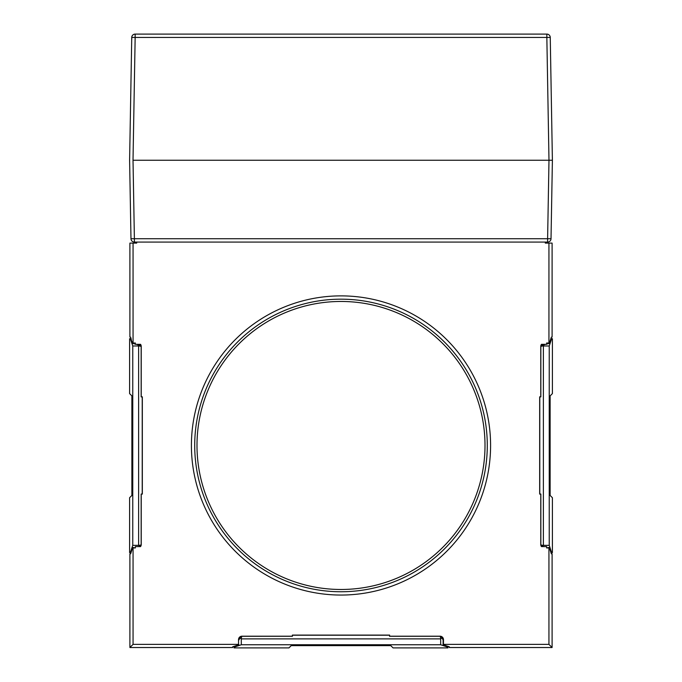 <?xml version="1.0" encoding="UTF-8"?>
<svg xmlns="http://www.w3.org/2000/svg" width="682" height="682" viewBox="0 0 682 682"><rect width="100%" height="100%" fill="white"/><g stroke="black" fill="none" stroke-linecap="round" stroke-linejoin="round"><path stroke-width="1.02" d="M134.388 242.084L134.388 238.734L130.978 238.734A3.41 3.41 0 0 0 134.388 242.084L547.612 242.084A3.41 3.41 0 0 0 551.022 238.734L547.612 238.734L547.612 242.084M546.845 34.1L546.845 37.45L550.255 37.45A3.41 3.41 0 0 0 546.845 34.1L135.155 34.1A3.41 3.41 0 0 0 131.745 37.45L135.155 37.45L135.155 34.1M136.681 242.084L136.681 243.107L133.058 243.107L133.058 342.995L135.36 342.995L135.36 344.325L140.526 344.325A3.41 3.41 -45 0 1 141.234 346.405L141.234 396.822L142.333 396.822L142.333 494.109L141.157 494.032L141.157 544.458L141.123 544.944L139.154 545.387L139.154 546.384L140.739 545.617L140.006 546.606M132.589 547.927L130.629 553.81L129.904 553.81L129.904 647.525L133.058 644.371L133.058 547.936L135.36 547.936L135.36 546.606L140.526 546.606A3.41 3.41 45 0 0 141.234 544.526L141.234 494.109M133.058 644.371L238.53 644.371L238.53 639.614L238.53 644.371M239.288 638.352L241.275 638.352L241.786 636.289L292.442 636.28L292.356 635.104L292.356 636.204L241.94 636.204A3.41 3.41 -135 0 0 238.53 639.614M292.356 635.104L389.644 635.104L389.558 636.28L439.984 636.28L441.493 637.065L443.112 639.963L443.471 639.614A3.41 3.41 -45 0 0 440.061 636.204L389.644 636.204M443.471 644.371L443.112 644.729L449.336 646.8L449.336 647.525L552.096 647.525L548.942 644.371L443.471 644.371L443.471 639.614M548.942 644.371L548.942 547.936L546.64 547.936L546.64 546.606L541.474 546.606A3.41 3.41 135 0 1 540.766 544.526L540.766 494.109L539.667 494.109L539.667 396.822L540.766 396.822L540.766 346.405L541.994 344.325M548.942 342.995L549.3 343.353L551.371 337.13L552.096 337.13L552.096 243.107L548.942 243.107L548.942 342.995L546.64 342.995L546.64 344.325L541.474 344.325A3.41 3.41 -135 0 0 540.766 346.405M548.942 243.107L545.319 243.107L545.319 242.084M547.953 547.578L549.3 547.578L548.942 547.936M549.3 343.353L546.64 343.353L546.64 344.052L549.837 343.31L549.837 341.742M133.058 243.107L129.904 243.107L129.904 337.13L130.629 337.13L132.163 343.31L135.36 344.052L135.36 343.353L133.058 342.995M138.224 546.606L139.154 546.384M140.006 344.325L140.935 345.868L136.528 344.325M134.047 547.578L132.7 547.578L132.163 549.189M443.112 644.729L443.112 639.963M541.994 546.606L540.843 544.458L540.843 494.032L539.777 493.998L539.777 396.933L540.843 396.898L540.843 346.482M541.261 545.617L543.776 546.606M552.096 647.525L552.096 553.81L551.371 553.81L549.3 547.578M551.67 552.642L552.394 552.642L552.394 497.715L550.127 495.447L550.127 395.884L552.394 393.608L552.394 338.69L551.67 338.69L549.24 345.987L549.24 545.344L551.67 552.642L550.988 552.642M550.851 338.69L551.67 338.69M545.472 344.325L541.065 345.868M542.846 546.384L542.846 545.387L543.375 545.344L543.375 345.987L542.846 345.936L542.846 344.939M543.375 345.987L549.24 345.987M139.154 344.939L139.154 345.936L141.157 346.405L141.157 396.898L142.223 396.933L142.223 493.998L141.157 494.032M140.935 345.868L141.157 346.405M139.154 345.936L138.625 345.987L138.625 545.344L139.154 545.387M138.625 545.344L132.76 545.344L132.76 345.987L130.33 338.69L129.606 338.69L129.606 393.608L131.873 395.884L131.873 495.447L129.606 497.715L129.606 552.642L130.33 552.642L132.76 545.344M131.012 552.642L130.33 552.642M131.149 338.69L130.33 338.69M138.625 345.987L132.76 345.987M132.163 341.742L132.7 343.353M444.724 645.266L443.36 645.266L443.334 644.805M443.334 645.232L444.613 645.232M238.666 644.805L238.64 645.266L237.276 645.266L238.888 644.729M237.387 645.232L238.666 645.232M238.888 639.963L240.499 637.065L241.786 636.289M129.904 647.525L232.664 647.525L232.664 646.8L237.276 645.266M291.223 645.632L390.777 645.632L393.054 647.9L447.972 647.9L447.972 647.175L440.674 644.746L241.317 644.746L234.02 647.175L234.02 647.9L288.946 647.9L291.223 645.632M440.214 636.289L440.725 638.352L442.712 638.352M234.02 646.348L234.02 647.175M241.275 638.352L241.317 644.746M549.411 547.927L549.837 549.189M540.843 346.405L542.846 345.936M543.375 545.344L549.24 545.344M542.846 545.387L540.877 544.944M447.972 646.348L447.972 647.175M241.317 638.881L440.674 638.881L440.725 638.352M440.674 638.881L440.674 644.746M292.467 635.215L389.533 635.215L389.558 636.28M141.123 544.944L140.739 545.617M341 301.461A144.004 144.004 0 0 1 485.004 445.465A144.004 144.004 0 0 1 341 589.478A144.004 144.004 0 0 1 196.996 445.465A144.004 144.004 0 0 1 341 301.461M133.016 160.253L552.394 160.253L548.984 160.253L547.612 238.734L134.388 238.734L133.016 160.253L135.155 37.45L546.845 37.45L548.984 160.253M131.745 37.45L129.606 160.253L130.978 238.734M552.394 160.253L551.022 238.734L552.394 160.253L550.255 37.45M341 295.877A149.588 149.588 0 0 0 191.412 445.465A149.588 149.588 0 0 0 341 595.054A149.588 149.588 0 0 0 490.588 445.465A149.588 149.588 0 0 0 341 295.877M341 299.176A146.289 146.289 0 0 0 194.711 445.465A146.289 146.289 0 0 0 341 591.754A146.289 146.289 0 0 0 487.289 445.465A146.289 146.289 0 0 0 341 299.176"/></g></svg>
